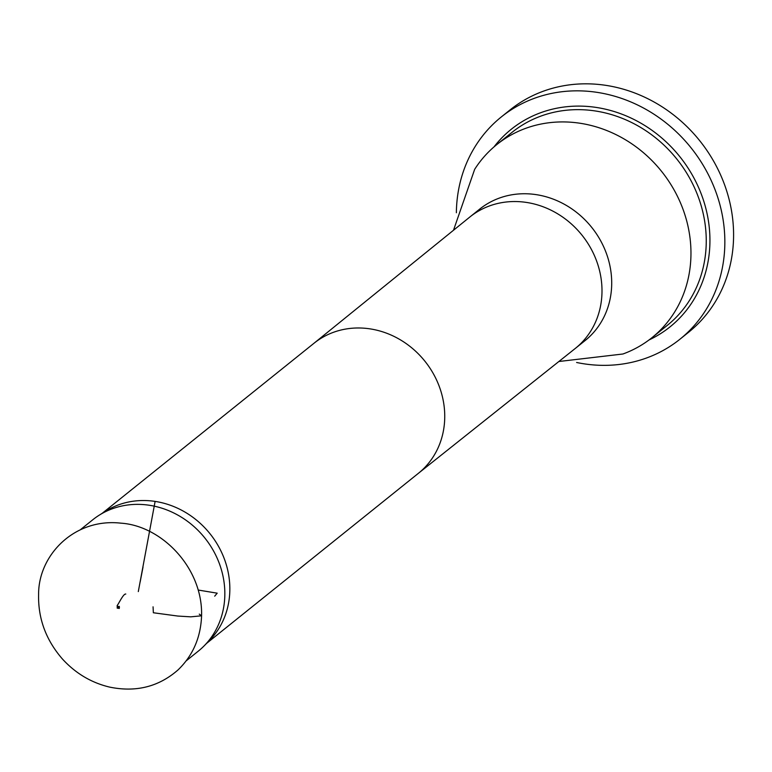 <?xml version="1.0" encoding="UTF-8"?>
<svg xmlns="http://www.w3.org/2000/svg" width="772" height="772" viewBox="0 0 772 772"><rect width="100%" height="100%" fill="white"/><g stroke="black" fill="none" stroke-linecap="round" stroke-linejoin="round"><path stroke-width="1.16" d="M153.059 606.821L153.358 612.756L153.059 606.821M80.597 529.544L92.765 519.778A84.254 75.984 51.2 0 1 99.241 515.165A84.254 75.984 51.2 0 1 182.597 517.944A84.254 75.984 51.2 0 1 224.816 595.627A84.254 75.984 51.2 0 1 204.155 645.846A84.254 75.984 51.2 0 1 198.269 651.163L186.235 660.822M102.454 513.274A83.386 75.202 51.2 0 1 105.532 511.218A83.386 75.202 51.2 0 1 188.04 513.959A83.386 75.202 51.2 0 1 229.824 590.841A83.386 75.202 51.2 0 1 209.386 640.548A83.386 75.202 51.2 0 1 206.703 643.115M453.502 230.249L474.664 169.338A123.858 111.699 51.2 0 1 496.801 144.576A123.858 111.699 51.2 0 1 623.39 138.564A123.858 111.699 51.2 0 1 690.93 256.082A123.858 111.699 51.2 0 1 651.896 337.731A123.858 111.699 51.2 0 1 622.936 354.001L558.889 361.499M505.795 113.523A142.579 128.586 51.2 0 1 510.07 109.904A142.579 128.586 51.2 0 1 602.671 84.901A142.579 128.586 51.2 0 1 725.39 187.046A142.579 128.586 51.2 0 1 688.605 332.259A142.579 128.586 51.2 0 1 684.156 335.666M456.368 212.734A142.579 128.586 51.2 0 1 501.337 116.919A142.579 128.586 51.2 0 1 593.938 91.916A142.579 128.586 51.2 0 1 716.648 194.061A142.579 128.586 51.2 0 1 679.871 339.275A142.579 128.586 51.2 0 1 576.607 362.483M214.703 596.158L217.202 593.176L198.182 590.04M199.272 614.126L201.579 615.805L190.79 616.838L177.821 616.056L153.358 612.756M313.799 343.415A83.386 75.202 51.2 0 1 314.03 343.231A83.386 75.202 51.2 0 1 399.249 339.178A83.386 75.202 51.2 0 1 444.72 418.299A83.386 75.202 51.2 0 1 418.443 473.275A83.386 75.202 51.2 0 1 418.212 473.458M313.914 343.318L469.694 217.135A84.254 75.984 51.2 0 1 469.926 216.942A84.254 75.984 51.2 0 1 556.033 212.86A84.254 75.984 51.2 0 1 601.977 292.8A84.254 75.984 51.2 0 1 575.42 348.336A84.254 75.984 51.2 0 1 575.188 348.519L418.327 473.361M474.954 213.275A84.254 75.984 51.2 0 1 479.634 209.154A84.254 75.984 51.2 0 1 565.741 205.062A84.254 75.984 51.2 0 1 611.685 285.003A84.254 75.984 51.2 0 1 585.128 340.548A84.254 75.984 51.2 0 1 580.1 344.225M651.896 337.731L667.182 325.456A123.858 111.699 -128.8 0 0 706.216 243.807A123.858 111.699 -128.8 0 0 638.685 126.29A123.858 111.699 -128.8 0 0 512.097 132.302L496.801 144.576M493.993 146.912A126.743 114.295 51.2 0 1 679.727 156.542A126.743 114.295 51.2 0 1 649.001 339.969M138.304 591.584L155.114 501.404M140.166 581.943L143.013 567.102M117.228 608.114L117.18 605.451C118.434 604.408 123.298 593.523 125.788 594.035M118.425 608.307L119.264 608.461L117.884 608.124L117.344 606.589L117.276 608.23L117.971 606.271L119.39 607.718L119.284 606.338L119.255 607.747L118.425 608.307M201.579 615.805C200.739 637.537 192.894 655.582 178.023 669.932C158.781 686.791 135.978 692.513 109.614 687.099C91.385 682.757 75.695 673.435 62.532 659.124C46.002 640.152 38.031 618.613 38.6 594.488C38.311 555.444 74.151 517.78 121.011 523.175C161.57 525.771 202.93 567.796 201.579 615.805M105.532 511.218L99.241 515.165M209.386 640.548L204.155 645.846M314.03 343.231L102.203 513.312M418.443 473.275L206.616 643.356M479.634 209.154L469.926 216.942M585.128 340.548L575.42 348.336M679.871 339.275L688.605 332.259M501.337 116.919L510.07 109.904"/></g></svg>
